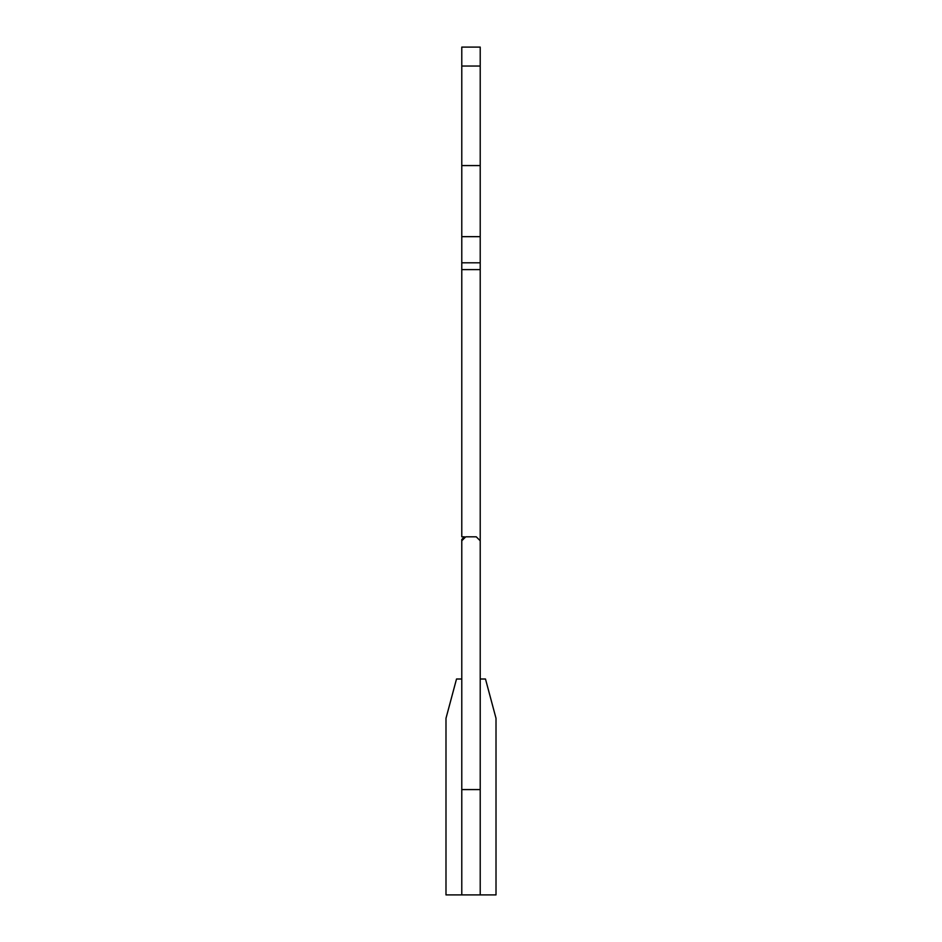<?xml version="1.0" encoding="UTF-8"?>
<svg xmlns="http://www.w3.org/2000/svg" width="942" height="942" viewBox="0 0 942 942"><rect width="100%" height="100%" fill="white"/><g stroke="black" fill="none" stroke-linecap="round" stroke-linejoin="round"><path stroke-width="1.41" d="M480.22 679.005L485.483 679.005L496.01 718.31L496.01 894.9L480.22 894.9L480.22 789.584L461.78 789.584L480.22 789.584L480.22 540.767L476.263 536.822L465.737 536.822L461.78 540.767L461.78 894.9L445.99 894.9L445.99 718.31L456.517 679.005L461.78 679.005M480.22 894.9L461.78 894.9M480.22 66.034L461.78 66.034L461.78 47.1L480.22 47.1L480.22 262.806L461.78 262.806L461.78 536.822L464.418 536.822L461.78 539.46L461.78 540.767M480.22 540.767L480.22 262.806M461.78 262.806L461.78 66.034M461.78 236.666L480.22 236.666M461.78 165.58L480.22 165.58M461.78 269.612L480.22 269.612"/></g></svg>
